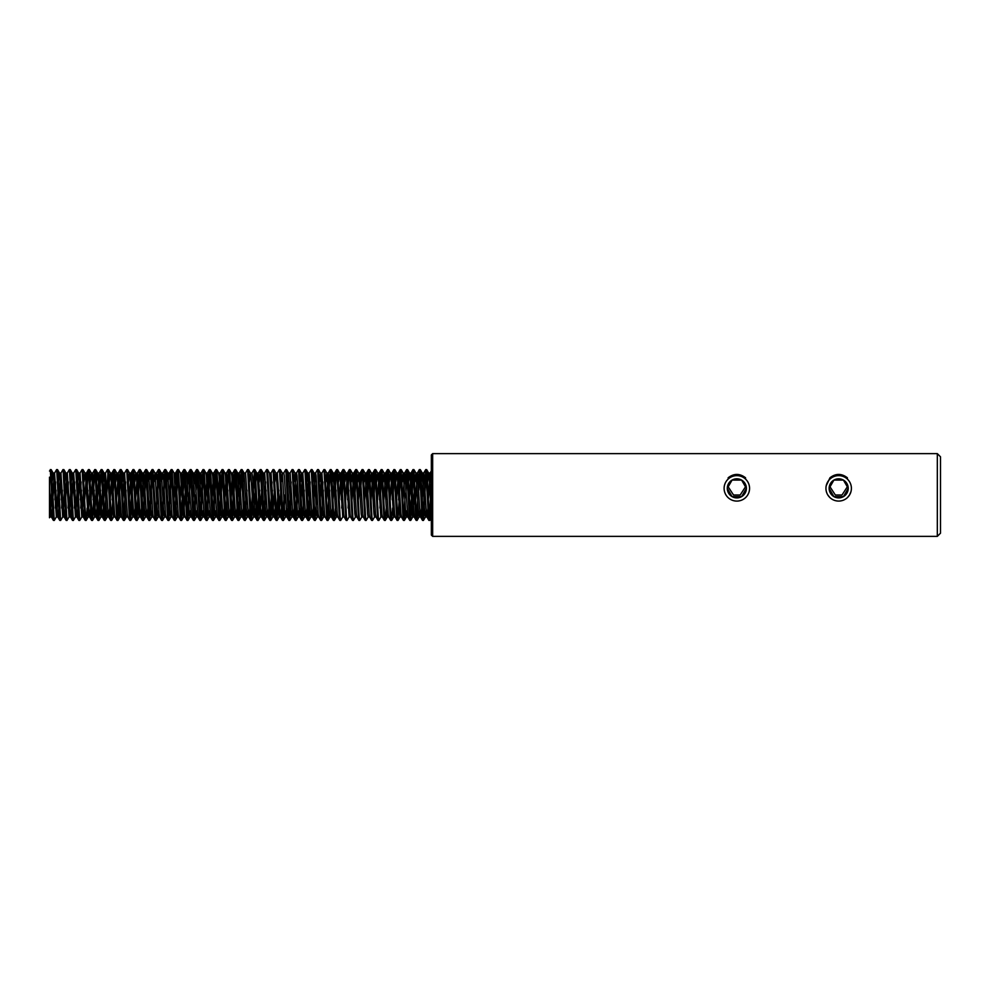 <?xml version="1.0" encoding="UTF-8"?>
<svg xmlns="http://www.w3.org/2000/svg" width="990" height="990" viewBox="0 0 990 990"><rect width="100%" height="100%" fill="white"/><g stroke="black" fill="none" stroke-linecap="round" stroke-linejoin="round"><path stroke-width="1.49" d="M724.111 488.355A12.734 12.734 0 0 1 736.845 475.633A12.734 12.734 0 0 1 749.566 488.355A12.734 12.734 0 0 1 736.845 501.089A12.734 12.734 0 0 1 724.111 488.355A12.734 12.734 0 0 0 736.845 501.089A12.734 12.734 0 0 0 749.566 488.355M727.291 488.355L732.068 480.088L741.621 480.088L746.386 488.355L741.621 496.621L732.068 496.621L727.291 488.355A9.541 9.541 0 0 0 741.621 496.621A9.541 9.541 0 0 0 741.621 480.088A9.541 9.541 0 0 0 727.291 488.355M940.5 456.811L940.5 533.189L937.32 536.37L937.32 453.63L940.5 456.811M847.329 486.82L842.007 495L835.337 495L830.016 486.82M847.403 479.086L847.353 477.749C841.549 473.331 835.758 473.331 829.991 477.749L826.217 485.743M847.502 497.525L849.531 495A12.734 12.734 0 0 1 825.945 488.355A12.734 12.734 0 0 1 838.666 475.633A12.734 12.734 0 0 1 849.531 495L850.942 491.733M745.495 486.82L740.173 495L733.516 495L728.182 486.82M731.301 476.895A12.734 12.734 0 0 0 728.12 479.086L728.17 477.749C733.937 473.331 739.716 473.331 745.52 477.749L745.569 479.086A12.734 12.734 0 0 0 733.058 476.202M431.355 495L431.355 454.93L432.655 453.63L432.655 536.37L431.355 535.07L431.355 495M430.563 495L431.355 477.168M418.374 481.957L419.352 469.607L420.292 469.607L420.75 472.948L423.473 520.394L426.183 471.401M423.002 518.599L425.712 469.607L426.665 469.607L427.111 472.948L429.239 517.052L429.846 520.394L430.811 508.043M425.787 469.545L428.435 517.052L428.893 520.394L429.771 520.455M418.807 490.174L419.822 471.401M419.426 469.545L422.074 517.052L422.532 520.394L423.398 520.455M405.653 481.957L406.618 469.607L407.571 469.607L408.016 472.948L410.751 520.394L413.461 471.401M411.469 495L412.533 472.948L412.979 469.607L413.931 469.607L416.505 517.052L417.112 520.394L418.077 508.043M413.065 469.545L415.713 517.052L416.171 520.394L417.038 520.455M405.9 495L407.088 471.401M406.692 469.545L409.353 517.052L409.798 520.394L410.677 520.455M392.189 499.826L393.438 472.948L393.896 469.607L394.837 469.607L398.017 520.394L400.727 471.401M398.562 499.826L399.799 472.948L400.257 469.607L401.197 469.607L403.784 517.052L404.39 520.394L405.356 508.043M400.331 469.545L402.979 517.052L403.437 520.394L404.304 520.455M393.166 495L394.367 471.401M393.971 469.545L396.619 517.052L397.077 520.394L397.943 520.455M386.805 495L388.006 471.401M385.828 499.826L387.078 472.948L387.523 469.607L388.476 469.607L391.05 517.052L391.656 520.394L392.622 508.043M387.597 469.545L390.258 517.052L390.704 520.394L391.582 520.455M379.9 508.043L381.633 471.401M379.467 499.826L380.704 472.948L381.162 469.607L382.115 469.607L384.689 517.052L385.296 520.394L386.261 508.043M381.237 469.545L383.885 517.052L384.343 520.394L385.221 520.455M373.527 508.043L375.272 471.401M373.094 499.826L374.344 472.948L374.802 469.607L375.742 469.607L378.316 517.052L378.848 520.455L380.841 517.015L382.437 517.015M374.876 469.545L377.524 517.052L377.982 520.394L378.848 520.455M367.166 508.043L368.911 471.401M366.733 499.826L367.983 472.948L368.429 469.607L369.381 469.607L371.955 517.052L372.488 520.455L374.567 516.941L375.272 510.419M368.515 469.545L371.163 517.052L371.621 520.394L372.488 520.455M360.558 495L361.61 472.948L362.068 469.607L363.021 469.607L365.595 517.052L366.127 520.455L368.206 516.941M362.142 469.545L364.803 517.052L365.248 520.394L366.127 520.455M354.989 495L356.177 471.401M354.012 499.826L355.249 472.948L355.707 469.607L356.647 469.607L359.234 517.052L359.754 520.455L361.833 516.941M355.781 469.545L358.43 517.052L358.887 520.394L359.754 520.455M348.072 508.043L348.802 490.174M347.639 499.826L348.888 472.948L349.346 469.607L350.287 469.607L352.861 517.052L353.393 520.455L355.472 516.941L356.177 510.419M349.421 469.545L352.069 517.052L352.527 520.394L353.393 520.455M341.711 508.043L343.456 471.401M341.278 499.826L342.528 472.948L342.973 469.607L343.926 469.607L346.5 517.052L347.032 520.455L349.111 516.941L349.817 510.419M343.047 469.545L345.708 517.052L346.154 520.394L347.032 520.455M335.895 495L336.08 490.174M334.917 499.826L336.154 472.948L336.612 469.607L337.565 469.607L340.139 517.052L340.671 520.455L342.738 516.941L343.456 510.419M336.687 469.545L339.335 517.052L339.793 520.394L340.671 520.455M329.534 495L329.707 490.174M327.542 518.599L330.252 469.607L331.192 469.607L331.65 472.948L333.766 517.052L334.373 520.394L335.35 508.043M330.326 469.545L332.974 517.052L333.432 520.394L334.298 520.455M313.805 499.826L315.513 473.059L317.518 469.607L318.471 469.607L321.651 520.394L323.346 490.174M320.166 499.826L321.441 475.943L321.886 473.059L323.879 469.607L324.831 469.607L327.405 517.052L328.012 520.394L328.977 508.043M322.369 495L322.913 481.957M323.965 469.545L326.613 517.052L327.071 520.394L327.938 520.455M315.822 499.826L316.553 481.957M317.592 469.545L320.253 517.052L320.698 520.394L321.577 520.455M307.432 499.826L308.707 475.943L309.152 473.059L311.231 469.545L312.098 469.607L312.555 472.948L315.204 520.455L316.8 495M308.447 518.599L310.192 481.957M311.231 469.545L313.88 517.052L314.337 520.394L315.204 520.455M294.711 499.826L295.985 475.943L296.431 473.059L298.423 469.607L299.376 469.607L302.556 520.394L304.252 490.174M301.071 499.826L302.346 475.943L302.792 473.059L304.871 469.545L305.737 469.607L306.195 472.948L308.843 520.455L310.439 495M304.871 469.545L307.519 517.052L307.977 520.394L308.843 520.455M287.62 481.957L288.56 472.985L290.058 473.059L292.062 469.607L293.015 469.607L296.121 520.455L297.891 490.174M295.713 518.599L297.458 481.957M298.497 469.545L301.158 517.052L301.603 520.394L302.482 520.455M289.352 518.599L291.097 481.957M292.137 469.545L294.785 517.052L295.243 520.394L296.121 520.455M283.697 473.059L285.776 469.545L286.642 469.607L287.1 472.948L289.748 520.455L291.345 495M285.776 469.545L288.424 517.052L288.882 520.394L289.748 520.455M263.897 479.581L264.602 473.059L266.607 469.607L267.548 469.607L269.552 473.059L271.062 472.985L272.968 469.607L273.921 469.607L277.027 520.455L278.796 490.174M276.631 479.581L277.336 473.059L279.329 469.607L280.281 469.607L283.387 520.455L284.984 495M279.415 469.545L282.063 517.052L282.521 520.394L283.387 520.455M267.548 469.607L270.654 520.455L272.436 490.174M270.258 518.599L272.002 481.957M273.042 469.545L275.703 517.052L276.148 520.394L277.027 520.455M259.269 481.957L260.246 469.607L261.187 469.607L261.645 472.948L264.293 520.455L266.075 490.174M263.897 518.599L265.642 481.957M266.681 469.545L269.329 517.052L269.787 520.394L270.654 520.455M251.881 473.059L253.947 469.545L254.826 469.607L255.284 472.948L257.932 520.455L259.702 490.174M260.321 469.545L262.969 517.052L263.427 520.394L264.293 520.455M253.341 490.174L254.356 471.401M251.163 518.599L252.908 481.957M253.947 469.545L256.608 517.052L257.053 520.394L257.932 520.455M238.442 518.599L241.152 469.607L242.092 469.607L242.55 472.948L245.198 520.455L246.98 490.174M243.07 481.957L244.01 472.985L245.508 473.059L247.512 469.607L248.465 469.607L251.571 520.455L253.155 495M247.587 469.545L250.235 517.052L250.693 520.394L251.571 520.455M233.813 481.957L234.779 469.607L235.731 469.607L236.189 472.948L238.912 520.394L241.622 471.401M241.226 469.545L243.874 517.052L244.332 520.394L245.198 520.455M225.708 518.599L228.418 469.607L229.371 469.607L229.816 472.948L232.477 520.455L235.261 471.401M234.865 469.545L237.513 517.052L237.971 520.394L238.838 520.455M219.347 518.599L222.057 469.607L222.998 469.607L223.455 472.948L226.104 520.455L227.886 490.174M228.492 469.545L231.153 517.052L231.598 520.394L232.477 520.455M214.719 481.957L215.696 469.607L216.637 469.607L217.095 472.948L219.817 520.394L222.527 471.401M222.131 469.545L224.779 517.052L225.237 520.394L226.104 520.455M208.358 481.957L209.323 469.607L210.276 469.607L210.734 472.948L213.456 520.394L216.167 471.401M215.771 469.545L218.419 517.052L218.877 520.394L219.743 520.455M200.252 518.599L202.962 469.607L203.915 469.607L204.361 472.948L207.021 520.455L209.806 471.401M209.397 469.545L212.058 517.052L212.504 520.394L213.382 520.455M195.624 481.957L196.602 469.607L197.542 469.607L198 472.948L200.722 520.394L203.433 471.401M203.037 469.545L205.685 517.052L206.143 520.394L207.021 520.455M196.057 490.174L197.072 471.401M196.676 469.545L199.324 517.052L199.782 520.394L200.648 520.455M182.903 481.957L183.868 469.607L184.821 469.607L185.266 472.948L188.001 520.394L190.711 471.401M189.263 481.957L190.228 469.607L191.181 469.607L191.639 472.948L194.287 520.455L195.884 495M190.315 469.545L192.963 517.052L193.421 520.394L194.287 520.455M174.797 518.599L177.049 472.948L177.507 469.607L178.373 469.545L181.64 520.394L184.338 471.401M183.942 469.545L186.603 517.052L187.048 520.394L187.927 520.455M169.624 495L170.688 472.948L171.146 469.607L172.087 469.607L175.267 520.394L177.977 471.401M177.581 469.545L180.23 517.052L180.687 520.394L181.554 520.455M162.063 518.599L164.773 469.607L165.726 469.607L166.184 472.948L168.832 520.455L171.617 471.401M171.221 469.545L173.869 517.052L174.327 520.394L175.193 520.455M155.702 518.599L158.412 469.607L159.365 469.607L159.811 472.948L162.471 520.455L165.256 471.401M164.847 469.545L167.508 517.052L167.953 520.394L168.832 520.455M149.342 518.599L151.594 472.948L152.052 469.607L152.918 469.545L156.173 520.394L158.883 471.401M158.487 469.545L161.135 517.052L161.593 520.394L162.471 520.455M142.981 518.599L145.679 469.607L146.631 469.607L147.089 472.948L149.738 520.455L152.522 471.401M152.126 469.545L154.774 517.052L155.232 520.394L156.098 520.455M136.608 518.599L139.318 469.607L140.271 469.607L140.716 472.948L143.377 520.455L146.161 471.401M145.765 469.545L148.413 517.052L148.871 520.394L149.738 520.455M130.247 518.599L132.499 472.948L132.957 469.607L133.823 469.545L137.09 520.394L139.788 471.401M139.392 469.545L142.053 517.052L142.498 520.394L143.377 520.455M122.871 499.826L124.146 475.943L124.592 473.059L126.596 469.607L127.537 469.607L130.717 520.394L133.427 471.401M133.031 469.545L135.68 517.052L136.137 520.394L137.004 520.455M125.866 495L126.052 490.174M123.886 518.599L125.619 481.957M126.671 469.545L129.319 517.052L129.777 520.394L130.643 520.455M119.505 495L120.706 471.401M117.513 518.599L120.223 469.607L121.176 469.607L121.634 472.948L123.75 517.052L124.356 520.394L125.322 508.043M120.297 469.545L122.958 517.052L123.404 520.394L124.282 520.455M103.777 499.826L105.051 475.943L105.497 473.059L107.502 469.607L108.442 469.607L111.623 520.394L114.333 471.401M112.167 499.826L113.404 472.948L113.862 469.607L114.815 469.607L117.389 517.052L117.996 520.394L118.961 508.043M113.937 469.545L116.585 517.052L117.043 520.394L117.921 520.455M106.784 495L107.972 471.401M104.792 518.599L106.524 481.957M107.576 469.545L110.224 517.052L110.682 520.394L111.548 520.455M93.072 499.826L94.768 469.607L95.721 469.607L96.166 472.948L98.827 520.455L100.596 490.174M98.431 518.599L101.129 469.607L102.081 469.607L102.539 472.948L104.655 517.052L105.262 520.394L106.227 508.043M101.215 469.545L103.863 517.052L104.321 520.394L105.188 520.455M86.885 495L87.949 472.948L88.407 469.607L89.348 469.607L92.454 520.455L94.236 490.174M94.842 469.545L97.503 517.052L97.948 520.394L98.827 520.455M87.689 495L87.875 490.174M88.481 469.545L91.13 517.052L91.587 520.394L92.454 520.455M80.772 508.043L81.502 490.174M78.321 499.826L79.596 475.943L80.042 473.059L82.046 469.607L82.987 469.607L85.561 517.052L86.167 520.394L87.145 508.043M80.339 499.826L81.069 481.957M82.121 469.545L84.769 517.052L85.227 520.394L86.093 520.455M74.411 508.043L75.141 490.174M71.961 499.826L73.235 475.943L73.681 473.059L75.673 469.607L76.626 469.607L77.084 472.948L79.732 520.455L81.811 516.941L82.244 514.058L83.519 490.174M74.163 495L74.708 481.957M75.747 469.545L78.408 517.052L78.853 520.394L79.732 520.455M65.6 499.826L66.874 475.943L67.308 473.059L69.312 469.607L70.265 469.607L70.711 472.948L73.371 520.455L75.438 516.941L75.883 514.058L77.158 490.174M67.803 495L68.347 481.957M69.387 469.545L72.035 517.052L72.493 520.394L73.371 520.455M61.677 508.043L62.407 490.174M59.227 499.826L60.501 475.943L60.947 473.059L62.952 469.607L63.892 469.607L64.35 472.948L66.998 520.455L69.077 516.941L69.523 514.058L70.797 490.174M63.026 469.545L65.674 517.052L66.132 520.394L66.998 520.455M55.316 508.043L56.046 490.174M52.866 499.826L54.141 475.943L54.586 473.059L56.578 469.607L57.531 469.607L57.989 472.948L60.638 520.455L62.717 516.941L63.162 514.058L64.437 490.174M54.883 499.826L55.613 481.957M56.665 469.545L59.313 517.052L59.771 520.394L60.638 520.455M429.363 518.599L430.378 499.826M416.642 518.599L417.829 495M410.281 518.599L411.283 499.826M403.908 518.599L405.108 495M303.089 499.826L303.274 495M282.992 518.599L284.18 495M276.631 518.599L277.819 495M257.536 518.599L258.724 495M244.802 518.599L246.003 495M232.081 518.599L233.269 495M212.986 518.599L214.174 495M206.613 518.599L207.813 495M193.892 518.599L195.079 495M187.531 518.599L188.533 499.826M181.158 518.599L182.172 499.826M168.436 518.599L169.439 499.826M68.05 508.043L68.595 495M61.244 499.826L61.43 495M49.5 471.017L51.171 469.607L51.616 472.948L54.277 520.455L56.356 516.941L56.789 514.058L58.064 490.174M50.292 469.545L52.953 517.052L53.398 520.394L54.277 520.455M851.375 489.171L851.4 488.355A12.734 12.734 0 0 0 838.666 475.633A12.734 12.734 0 0 0 827.813 495L829.843 497.525M826.873 483.59L826.205 485.781M49.5 477.168L49.5 517.77L50.428 514.058L51.703 490.174M49.983 516.941L49.5 495M52.136 481.957L53.076 472.985L53.608 475.943L56.356 516.941M58.497 481.957L59.45 472.985L59.969 475.943L62.717 516.941M64.87 481.957L65.81 472.985L66.342 475.943L69.077 516.941M71.231 481.957L72.171 472.985L72.703 475.943L75.438 516.941M77.591 481.957L78.532 472.985L79.064 475.943L81.811 516.941M83.952 481.957L84.905 472.985L85.437 475.943L88.085 517.015L89.892 490.174M90.325 481.957L91.266 472.985L91.798 475.943L94.446 517.015L96.253 490.174M96.686 481.957L97.626 472.985L98.158 475.943L100.807 517.015L102.614 490.174M103.047 481.957L104.086 473.059L106.648 514.058L107.267 516.941L107.972 510.419M109.42 481.957L110.36 472.985L110.892 475.943L113.627 516.941L111.623 520.394M115.781 481.957L116.721 472.985L117.253 475.943L119.901 517.015L121.498 517.015L123.404 520.394M122.141 481.957L123.181 473.059L125.742 514.058L126.275 517.015L127.858 517.015M128.502 481.957L129.455 472.985L129.987 475.943L132.722 516.941L130.717 520.394M134.875 481.957L135.816 472.985L136.348 475.943L139.083 516.941L137.09 520.394M141.236 481.957L142.263 473.059L144.837 514.058L145.456 516.941L146.161 510.419M147.597 481.957L148.636 473.059L151.198 514.058L151.817 516.941L152.522 510.419M153.97 481.957L154.997 473.059L157.559 514.058L158.177 516.941L158.883 510.419M160.331 481.957L161.358 473.059L163.919 514.058L164.538 516.941L165.256 510.419M166.691 481.957L167.731 473.059L170.292 514.058L170.911 516.941L171.617 510.419M173.782 499.826L175.589 472.985L174.005 472.985L176.653 514.058L177.272 516.941L177.977 510.419M180.155 499.826L181.962 472.985L180.366 472.985L183.546 517.015L185.353 490.174M186.516 499.826L188.323 472.985L186.726 472.985L189.387 514.058L190.006 516.941L190.711 510.419M192.877 499.826L194.684 472.985L193.1 472.985L195.748 514.058L196.367 516.941L197.072 510.419M199.25 499.826L201.044 472.985L199.46 472.985L202.108 514.058L202.727 516.941L203.433 510.419M203.915 469.607L205.908 473.059L206.353 475.943L208.469 514.058L209.088 516.941L209.806 510.419M210.276 469.607L212.281 473.059L212.714 475.943L214.842 514.058L215.461 516.941L216.167 510.419M216.637 469.607L218.642 473.059L219.087 475.943L221.203 514.058L221.822 516.941L222.527 510.419M222.998 469.607L225.002 473.059L225.448 475.943L227.564 514.058L228.183 516.941L228.888 510.419M229.371 469.607L231.363 473.059L231.809 475.943L233.937 514.058L234.556 516.941L235.261 510.419M237.427 499.826L239.233 472.985L237.649 472.985L240.298 514.058L240.917 516.941L241.622 510.419M244.01 472.985L246.659 514.058L247.277 516.941L247.983 510.419M249.431 481.957L250.371 472.985L250.903 475.943L253.551 517.015L255.358 490.174M255.791 481.957L256.732 472.985L257.264 475.943L259.925 517.015L261.719 490.174M264.602 473.059L263.105 472.985L265.753 514.058L266.372 516.941L267.077 510.419M269.552 473.059L272.646 517.015L274.453 490.174M274.886 481.957L275.826 472.985L276.358 475.943L279.007 517.015L280.813 490.174M281.247 481.957L282.286 473.059L284.848 514.058L285.466 516.941L286.172 510.419M288.56 472.985L291.209 514.058L291.827 516.941L292.533 510.419M293.981 481.957L295.008 473.059L297.569 514.058L298.188 516.941L298.906 510.419M300.341 481.957L301.381 473.059L303.942 514.058L304.561 516.941L305.267 510.419M306.702 481.957L307.742 473.059L310.303 514.058L310.922 516.941L311.627 510.419M313.075 481.957L314.102 473.059L316.664 514.058L317.283 516.941L317.988 510.419M319.436 481.957L320.463 473.059L323.037 514.058L323.656 516.941L324.361 510.419M325.797 481.957L326.836 473.059L329.398 514.058L330.017 516.941L330.722 510.419M332.17 481.957L333.197 473.059L335.759 514.058L336.377 516.941L337.083 510.419M338.531 481.957L339.471 472.985L340.003 475.943L342.738 516.941M344.891 481.957L345.832 472.985L346.364 475.943L349.111 516.941M351.252 481.957L352.292 473.059L354.853 514.058L355.385 517.015L356.969 517.015M357.625 481.957L358.652 473.059L361.214 514.058L361.746 517.015L363.342 517.015M363.986 481.957L365.013 473.059L367.587 514.058L368.107 517.015L369.703 517.015M370.347 481.957L371.386 473.059L373.948 514.058L374.48 517.015L376.064 517.015M376.72 481.957L377.66 472.985L378.192 475.943L380.841 517.015M383.081 481.957L384.108 473.059L386.669 514.058L387.288 516.941L388.006 510.419M389.441 481.957L390.382 472.985L390.914 475.943L393.661 516.941L391.656 520.394M395.802 481.957L396.755 472.985L397.287 475.943L400.022 516.941L398.017 520.394M402.175 481.957L403.202 473.059L405.764 514.058L406.383 516.941L407.088 510.419M408.536 481.957L409.476 472.985L410.009 475.943L412.657 517.015L414.464 490.174M414.897 481.957L415.936 473.059L418.498 514.058L419.117 516.941L419.822 510.419M421.27 481.957L422.297 473.059L424.858 514.058L425.477 516.941L426.183 510.419M427.631 481.957L428.571 472.985L429.103 475.943L431.355 515.406M49.5 486.461L50.96 514.058L51.492 517.015L52.433 508.043M54.586 473.059L57.321 514.058L57.853 517.015L58.794 508.043M60.947 473.059L63.682 514.058L64.214 517.015L65.167 508.043M67.308 473.059L70.055 514.058L70.587 517.015L71.528 508.043M73.681 473.059L76.416 514.058L76.948 517.015L77.888 508.043M80.042 473.059L82.776 514.058L83.308 517.015L84.249 508.043M84.682 499.826L86.489 472.985L89.15 514.058L89.669 517.015L90.622 508.043M91.055 499.826L92.862 472.985L95.51 514.058L96.042 517.015L96.983 508.043M97.416 499.826L99.223 472.985L101.871 514.058L102.403 517.015L103.344 508.043M105.497 473.059L108.232 514.058L108.764 517.015L109.717 508.043M110.15 499.826L111.944 472.985L114.605 514.058L115.038 516.941L117.043 520.394M116.511 499.826L118.317 472.985L121.411 516.941M124.592 473.059L127.326 514.058L127.772 516.941L129.777 520.394M129.232 499.826L131.039 472.985L133.7 514.058L134.133 516.941L136.137 520.394M132.635 517.015L134.219 517.015L135.172 508.043M135.605 499.826L137.412 472.985L140.06 514.058L140.506 516.941L142.498 520.394M138.996 517.015L140.592 517.015L141.533 508.043M141.966 499.826L143.773 472.985L146.421 514.058L146.867 516.941L148.871 520.394M145.357 517.015L146.953 517.015L147.894 508.043M149.342 479.581L150.047 473.059L150.666 475.943L152.782 514.058L153.227 516.941L155.232 520.394M155.702 479.581L156.408 473.059L157.026 475.943L159.155 514.058L159.588 516.941L161.593 520.394M162.063 479.581L162.781 473.059L163.399 475.943L165.516 514.058L165.961 516.941L167.953 520.394M168.436 479.581L169.142 473.059L169.76 475.943L171.876 514.058L172.322 516.941L174.327 520.394M175.589 472.985L178.249 514.058L178.683 516.941L180.687 520.394M181.962 472.985L184.61 514.058L185.056 516.941L187.048 520.394M188.323 472.985L191.503 517.015L189.907 517.015M194.684 472.985L197.864 517.015L196.28 517.015M201.044 472.985L204.237 517.015L202.641 517.015M205.611 499.826L207.417 472.985L210.598 517.015L209.001 517.015M211.971 499.826L213.778 472.985L216.958 517.015L215.375 517.015M218.332 499.826L219.347 479.581M222.057 469.607L220.052 473.059L222.799 514.058L223.319 517.015L224.272 508.043M224.705 499.826L226.512 472.985L229.16 514.058L229.692 517.015L230.633 508.043M231.066 499.826L232.081 479.581M234.779 469.607L232.786 473.059L235.521 514.058L236.053 517.015L236.994 508.043M239.233 472.985L241.882 514.058L242.414 517.015L243.367 508.043M245.594 472.985L248.255 514.058L248.787 517.015L249.728 508.043M250.371 472.985L251.967 472.985L252.5 475.943L255.061 516.941L256.088 508.043M260.246 469.607L258.242 473.059L260.976 514.058L261.509 517.015L262.449 508.043M264.689 472.985L267.349 514.058L267.869 517.015L268.822 508.043M271.062 472.985L273.71 514.058L274.242 517.015L275.183 508.043M277.336 473.059L280.071 514.058L280.603 517.015L281.544 508.043M282.2 472.985L283.784 472.985L284.316 475.943L286.877 516.941L287.917 508.043M290.144 472.985L292.805 514.058L293.337 517.015L294.278 508.043M294.921 472.985L296.517 472.985L297.05 475.943L299.611 516.941L300.638 508.043M302.792 473.059L305.526 514.058L306.058 517.015L306.999 508.043M309.152 473.059L311.899 514.058L312.333 516.941L314.337 520.394M310.835 517.015L312.419 517.015L313.372 508.043M314.016 472.985L315.612 472.985L316.132 475.943L318.26 514.058L318.706 516.941L320.698 520.394M321.886 473.059L324.621 514.058L325.067 516.941L327.071 520.394M326.527 499.826L328.334 472.985L330.982 514.058L331.427 516.941L333.432 520.394M329.93 517.015L331.514 517.015L332.467 508.043M332.9 499.826L334.694 472.985L337.355 514.058L337.788 516.941L339.793 520.394M339.261 499.826L341.067 472.985L343.716 514.058L344.161 516.941L346.154 520.394M345.621 499.826L347.428 472.985L350.076 514.058L350.522 516.941L352.527 520.394M351.982 499.826L353.789 472.985L356.45 514.058L356.883 516.941L358.887 520.394M358.355 499.826L360.162 472.985L362.81 514.058L363.256 516.941L365.248 520.394M364.716 499.826L366.523 472.985L369.171 514.058L369.617 516.941L371.621 520.394M371.077 499.826L372.884 472.985L375.532 514.058L375.977 516.941L377.982 520.394M377.45 499.826L379.244 472.985L381.905 514.058L382.338 516.941L384.343 520.394M383.811 499.826L385.617 472.985L388.266 514.058L388.711 516.941L390.704 520.394M390.171 499.826L391.978 472.985L394.626 514.058L395.072 516.941L397.077 520.394M396.532 499.826L398.339 472.985L401 514.058L401.433 516.941L403.437 520.394M402.905 499.826L404.712 472.985L407.892 517.015L406.296 517.015M409.266 499.826L411.073 472.985L414.253 517.015L412.657 517.015M415.627 499.826L417.433 472.985L420.082 514.058L420.614 517.015L421.567 508.043M422 499.826L423.794 472.985L426.455 514.058L426.987 517.015L427.928 508.043M428.361 499.826L430.081 473.059L431.355 486.461M833.902 480.088L843.443 480.088L848.22 488.355L843.443 496.621L833.902 496.621L829.125 488.355L833.902 480.088A9.541 9.541 0 0 0 833.902 496.621A9.541 9.541 0 0 0 848.22 488.355A9.541 9.541 0 0 0 833.902 480.088M937.32 453.63L432.655 453.63M937.32 536.37L432.655 536.37M49.896 517.015L51.492 517.015M53.076 472.985L54.673 472.985M56.257 517.015L57.853 517.015M59.45 472.985L61.034 472.985M62.63 517.015L64.214 517.015M65.81 472.985L67.394 472.985M68.991 517.015L70.587 517.015M72.171 472.985L73.767 472.985M75.351 517.015L76.948 517.015M78.532 472.985L80.128 472.985M81.725 517.015L83.308 517.015M84.905 472.985L86.489 472.985M88.085 517.015L89.669 517.015M91.266 472.985L92.862 472.985M94.446 517.015L96.042 517.015M97.626 472.985L99.223 472.985M100.807 517.015L102.403 517.015M104 472.985L105.584 472.985M107.18 517.015L108.764 517.015M110.36 472.985L111.944 472.985M113.541 517.015L115.137 517.015M116.721 472.985L118.317 472.985M123.082 472.985L124.678 472.985M129.455 472.985L131.039 472.985M135.816 472.985L137.412 472.985M142.176 472.985L143.773 472.985M148.55 472.985L150.133 472.985M151.73 517.015L153.314 517.015M154.91 472.985L156.494 472.985M158.091 517.015L159.687 517.015M161.271 472.985L162.867 472.985M164.451 517.015L166.048 517.015M167.632 472.985L169.228 472.985M170.825 517.015L172.409 517.015M177.185 517.015L178.769 517.015M183.546 517.015L185.142 517.015M205.821 472.985L207.417 472.985M212.182 472.985L213.778 472.985M218.555 472.985L220.139 472.985M221.735 517.015L223.319 517.015M224.916 472.985L226.512 472.985M228.096 517.015L229.692 517.015M231.276 472.985L232.873 472.985M234.457 517.015L236.053 517.015M240.83 517.015L242.414 517.015M247.191 517.015L248.787 517.015M253.551 517.015L255.148 517.015M256.732 472.985L258.328 472.985M259.925 517.015L261.509 517.015M266.285 517.015L267.869 517.015M272.646 517.015L274.242 517.015M275.826 472.985L277.423 472.985M279.007 517.015L280.603 517.015M285.38 517.015L286.964 517.015M291.741 517.015L293.337 517.015M298.101 517.015L299.698 517.015M301.282 472.985L302.878 472.985M304.474 517.015L306.058 517.015M307.655 472.985L309.239 472.985M317.196 517.015L318.792 517.015M320.376 472.985L321.973 472.985M323.557 517.015L325.153 517.015M326.75 472.985L328.334 472.985M333.11 472.985L334.694 472.985M336.291 517.015L337.887 517.015M339.471 472.985L341.067 472.985M342.651 517.015L344.248 517.015M345.832 472.985L347.428 472.985M349.025 517.015L350.608 517.015M352.205 472.985L353.789 472.985M358.566 472.985L360.162 472.985M364.926 472.985L366.523 472.985M371.3 472.985L372.884 472.985M377.66 472.985L379.244 472.985M384.021 472.985L385.617 472.985M387.201 517.015L388.798 517.015M390.382 472.985L391.978 472.985M393.575 517.015L395.159 517.015M396.755 472.985L398.339 472.985M399.935 517.015L401.519 517.015M403.116 472.985L404.712 472.985M409.476 472.985L411.073 472.985M415.85 472.985L417.433 472.985M419.03 517.015L420.614 517.015M422.21 472.985L423.794 472.985M425.391 517.015L426.987 517.015M428.571 472.985L430.167 472.985M51.171 469.607L53.163 473.059M57.531 469.607L59.536 473.059M63.892 469.607L65.897 473.059M70.265 469.607L72.258 473.059M76.626 469.607L78.631 473.059M82.987 469.607L84.992 473.059M86.167 520.394L88.172 516.941M89.348 469.607L91.352 473.059M92.54 520.394L94.533 516.941M95.721 469.607L97.713 473.059M98.901 520.394L100.906 516.941M102.081 469.607L104.086 473.059M105.262 520.394L107.267 516.941M108.442 469.607L110.447 473.059M114.815 469.607L116.808 473.059M117.996 520.394L119.988 516.941M121.176 469.607L123.181 473.059M124.356 520.394L126.361 516.941M127.537 469.607L129.542 473.059M133.898 469.607L135.902 473.059M140.271 469.607L142.263 473.059M143.451 520.394L145.456 516.941M146.631 469.607L148.636 473.059M149.812 520.394L151.817 516.941M152.992 469.607L154.997 473.059M156.173 520.394L158.177 516.941M159.365 469.607L161.358 473.059M162.546 520.394L164.538 516.941M165.726 469.607L167.731 473.059M168.906 520.394L170.911 516.941M172.087 469.607L174.092 473.059M175.267 520.394L177.272 516.941M178.447 469.607L180.452 473.059M181.64 520.394L183.633 516.941M184.821 469.607L186.813 473.059M188.001 520.394L190.006 516.941M191.181 469.607L193.186 473.059M194.362 520.394L196.367 516.941M197.542 469.607L199.547 473.059M200.722 520.394L202.727 516.941M207.096 520.394L209.088 516.941M213.456 520.394L215.461 516.941M219.817 520.394L221.822 516.941M226.19 520.394L228.183 516.941M232.551 520.394L234.556 516.941M235.731 469.607L237.736 473.059M238.912 520.394L240.917 516.941M242.092 469.607L244.097 473.059M245.273 520.394L247.277 516.941M248.465 469.607L250.458 473.059M251.646 520.394L253.638 516.941M254.826 469.607L256.831 473.059M258.006 520.394L260.011 516.941M261.187 469.607L263.192 473.059M264.367 520.394L266.372 516.941M270.74 520.394L272.733 516.941M273.921 469.607L275.913 473.059M277.101 520.394L279.106 516.941M280.281 469.607L282.286 473.059M283.462 520.394L285.466 516.941M286.642 469.607L288.647 473.059M289.822 520.394L291.827 516.941M293.015 469.607L295.008 473.059M296.196 520.394L298.188 516.941M299.376 469.607L301.381 473.059M302.556 520.394L304.561 516.941M305.737 469.607L307.742 473.059M308.917 520.394L310.922 516.941M312.098 469.607L314.102 473.059M315.29 520.394L317.283 516.941M318.471 469.607L320.463 473.059M321.651 520.394L323.656 516.941M324.831 469.607L326.836 473.059M328.012 520.394L330.017 516.941M331.192 469.607L333.197 473.059M334.373 520.394L336.377 516.941M337.565 469.607L339.558 473.059M343.926 469.607L345.931 473.059M350.287 469.607L352.292 473.059M356.647 469.607L358.652 473.059M363.021 469.607L365.013 473.059M369.381 469.607L371.386 473.059M375.742 469.607L377.747 473.059M382.115 469.607L384.108 473.059M385.296 520.394L387.288 516.941M388.476 469.607L390.481 473.059M394.837 469.607L396.841 473.059M401.197 469.607L403.202 473.059M404.39 520.394L406.383 516.941M407.571 469.607L409.563 473.059M410.751 520.394L412.756 516.941M413.931 469.607L415.936 473.059M417.112 520.394L419.117 516.941M420.292 469.607L422.297 473.059M423.473 520.394L425.477 516.941M426.665 469.607L428.658 473.059M429.846 520.394L431.838 516.941M51.406 516.941L53.398 520.394M57.767 516.941L59.771 520.394M64.127 516.941L66.132 520.394M70.488 516.941L72.493 520.394M76.861 516.941L78.853 520.394M83.222 516.941L85.227 520.394M86.402 473.059L88.407 469.607M89.583 516.941L91.587 520.394M92.763 473.059L94.768 469.607M95.956 516.941L97.948 520.394M99.136 473.059L101.129 469.607M102.317 516.941L104.321 520.394M108.677 516.941L110.682 520.394M111.858 473.059L113.862 469.607M118.231 473.059L120.223 469.607M130.952 473.059L132.957 469.607M137.313 473.059L139.318 469.607M143.686 473.059L145.679 469.607M150.047 473.059L152.052 469.607M156.408 473.059L158.412 469.607M162.781 473.059L164.773 469.607M169.142 473.059L171.146 469.607M175.502 473.059L177.507 469.607M181.863 473.059L183.868 469.607M188.236 473.059L190.228 469.607M191.417 516.941L193.421 520.394M194.597 473.059L196.602 469.607M197.777 516.941L199.782 520.394M200.958 473.059L202.962 469.607M204.138 516.941L206.143 520.394M207.331 473.059L209.323 469.607M210.511 516.941L212.504 520.394M213.692 473.059L215.696 469.607M216.872 516.941L218.877 520.394M223.233 516.941L225.237 520.394M226.413 473.059L228.418 469.607M229.606 516.941L231.598 520.394M235.967 516.941L237.971 520.394M239.147 473.059L241.152 469.607M242.327 516.941L244.332 520.394M248.688 516.941L250.693 520.394M255.061 516.941L257.053 520.394M261.422 516.941L263.427 520.394M267.783 516.941L269.787 520.394M274.156 516.941L276.148 520.394M280.517 516.941L282.521 520.394M286.877 516.941L288.882 520.394M293.238 516.941L295.243 520.394M299.611 516.941L301.603 520.394M305.972 516.941L307.977 520.394M328.247 473.059L330.252 469.607M334.608 473.059L336.612 469.607M340.981 473.059L342.973 469.607M347.341 473.059L349.346 469.607M353.702 473.059L355.707 469.607M360.063 473.059L362.068 469.607M366.436 473.059L368.429 469.607M372.797 473.059L374.802 469.607M379.158 473.059L381.162 469.607M385.531 473.059L387.523 469.607M391.892 473.059L393.896 469.607M398.252 473.059L400.257 469.607M404.613 473.059L406.618 469.607M407.806 516.941L409.798 520.394M410.986 473.059L412.979 469.607M414.167 516.941L416.171 520.394M417.347 473.059L419.352 469.607M420.527 516.941L422.532 520.394M423.708 473.059L425.712 469.607M426.888 516.941L428.893 520.394M430.081 473.059L431.355 470.856M431.355 469.545L432.147 469.545"/></g></svg>
